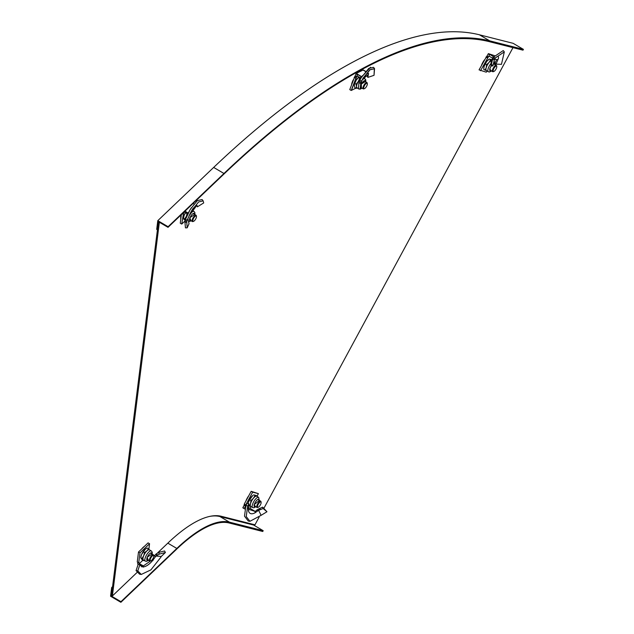<?xml version="1.0" encoding="UTF-8"?>
<svg xmlns="http://www.w3.org/2000/svg" width="634" height="634" viewBox="0 0 634 634"><rect width="100%" height="100%" fill="white"/><g stroke="black" fill="none" stroke-linecap="round" stroke-linejoin="round"><path stroke-width="0.95" d="M245.905 501.058A7.521 2.639 -59.5 0 1 247.125 498.324A7.521 2.639 -59.5 0 1 248.797 495.709M141.715 548.949A7.521 2.639 -59.5 0 1 144.378 546.405M481.547 65.239A7.521 2.639 -59.5 0 1 482.767 62.512A7.521 2.639 -59.5 0 1 484.447 59.889M158.373 222.336L111.457 595.429L112.377 595.976L159.292 222.875L158.373 222.336L158.801 221.924M512.977 47.637L263.871 508.349M259.116 517.138L254.971 524.809L221.266 516.282A136.73 47.93 -59.5 0 0 168.256 542.736L157.066 553.403M136.96 572.557L112.377 595.976M159.292 222.875L159.728 222.463M180.817 218.888A7.521 2.639 -59.5 0 1 181.316 214.934M351.624 84.417A7.521 2.639 -59.5 0 1 353.249 79.892M157.795 220.664L213.666 167.424A685.481 240.294 -59.5 0 1 479.423 34.791L513.128 43.318L523.43 49.381L523.002 50.173L489.297 41.654A684.569 239.969 -59.5 0 0 223.897 174.104L168.018 227.337L168.097 226.718L157.795 220.664L156.701 229.365L157.43 229.801L158.452 221.718L168.018 227.337M213.666 167.424L223.968 173.486A685.481 240.294 -59.5 0 1 489.725 40.853L523.43 49.381M223.968 173.486L168.097 226.718M111.663 587.536L112.4 587.972L111.378 596.055L120.951 601.682L120.872 602.3L110.57 596.245L111.663 587.536L112.559 586.68M120.872 602.3L176.751 549.068A134.907 47.288 -59.5 0 1 229.048 522.963L262.753 531.49L263.189 530.69L229.484 522.162A135.819 47.613 120.5 0 0 176.823 548.442L120.951 601.682M253.909 524.54L253.624 525.063L263.189 530.69M111.378 596.055L111.814 595.643M209.632 516.409A135.819 47.613 -59.5 0 1 219.911 516.544L253.624 525.063M363.979 88.8A3.645 1.276 -59.5 0 1 363.781 88.879A3.645 1.276 -59.5 0 1 363.234 88.863A3.645 1.276 -59.5 0 1 363.559 85.867A3.645 1.276 -59.5 0 1 366.183 82.65A3.645 1.276 -59.5 0 1 366.928 82.579A3.645 1.276 -59.5 0 1 367.205 83.054A3.645 1.276 -59.5 0 0 366.928 82.579L364.003 80.859L366.928 82.579A3.645 1.276 -59.5 0 0 366.183 82.65A3.645 1.276 -59.5 0 0 363.559 85.867A3.645 1.276 -59.5 0 0 363.234 88.863L361.118 87.619L363.234 88.863A3.645 1.276 -59.5 0 0 363.781 88.879A3.645 1.276 -59.5 0 0 363.979 88.8M364.59 88.594A3.099 1.086 -59.5 0 1 364.415 88.665A3.099 1.086 -59.5 0 1 364.011 86.62A3.099 1.086 -59.5 0 1 366.46 83.371A3.099 1.086 -59.5 0 1 367.332 83.712A3.099 1.086 -59.5 0 1 366.547 86.382A3.099 1.086 -59.5 0 1 364.59 88.594A3.099 1.086 -59.5 0 1 364.415 88.665A3.099 1.086 -59.5 0 1 364.011 86.62A3.099 1.086 -59.5 0 1 366.46 83.371A3.099 1.086 -59.5 0 1 367.332 83.712A3.099 1.086 -59.5 0 1 366.547 86.382A3.099 1.086 -59.5 0 1 364.59 88.594M362.513 75.612L361.602 76.952L356.11 73.504L363.036 70.049L365.549 71.531M361.697 76.825L359.327 81.152M358.963 83.387L359.106 81.556L361.451 77.285L370.502 67.244M368.536 73.401L367.839 77.411L367.031 75.644M358.947 83.078L359.098 81.588L360.857 82.135L360.199 88.966L358.384 88.871L358.899 82.999L360.706 83.236L362.997 78.259L369.804 69.827L374.337 68.757L374.028 75.319L367.839 77.411M361.388 81.097L359.779 80.241M363.108 77.982L362.917 78.996M361.095 76.437L360.54 77.974L357.029 75.914L356.673 76.722A1.823 0.642 -59.5 0 1 356.324 77.261L351.228 90.472L349.762 89.608L354.85 76.397A1.823 0.642 120.5 0 0 355.198 75.858L356.11 73.504M356.879 76.611A1.823 0.642 -59.5 0 1 356.53 77.158L351.442 90.369L355.793 88.197L351.228 90.472M356.673 76.722L355.198 75.858M354.176 77.308L355.642 78.18M360.057 79.163A5.928 2.076 -59.5 0 1 360.643 78.568A5.928 2.076 -59.5 0 0 358.305 81.54L359.637 78.354L360.786 78.117L359.637 78.354L358.361 77.602L358.836 77.055L358.361 77.602L359.637 78.354L358.305 81.54A5.928 2.076 -59.5 0 1 360.057 79.163M361.681 87.952A4.295 1.506 -59.5 0 1 360.801 88.166A4.295 1.506 -59.5 0 0 361.681 87.952M361.087 84.504A4.295 1.506 -59.5 0 1 362.886 81.81A4.295 1.506 -59.5 0 1 365.026 80.7A4.295 1.506 -59.5 0 1 365.382 81.667A4.295 1.506 -59.5 0 0 365.057 80.724A4.295 1.506 -59.5 0 0 365.026 80.7A4.295 1.506 -59.5 0 0 361.087 84.504M354.414 84.774A5.928 2.076 -59.5 0 1 354.422 84.687A5.928 2.076 -59.5 0 1 356.165 80.28A5.928 2.076 -59.5 0 1 358.884 76.999A5.928 2.076 -59.5 0 0 356.165 80.28L358.361 77.602L356.165 80.28L354.834 83.466L356.11 84.219L358.305 81.54A5.928 2.076 -59.5 0 0 356.506 86.533L356.11 84.219L354.834 83.466L356.165 80.28A5.928 2.076 -59.5 0 0 354.422 84.687L354.414 84.742A5.928 2.076 -59.5 0 1 354.422 84.687L354.414 84.75M354.771 87.595L354.374 85.281L354.771 87.595L356.054 88.348L354.771 87.595M356.054 88.348L356.506 86.533L356.11 84.219L358.305 81.54A5.928 2.076 -59.5 0 0 356.506 86.533A5.928 2.076 -59.5 0 0 357.005 87.849A5.928 2.076 -59.5 0 1 356.95 87.809A5.928 2.076 -59.5 0 1 356.506 86.533L356.054 88.348L357.37 88.063M364.399 80.676A4.295 1.506 -59.5 0 1 364.431 81.112A4.295 1.506 -59.5 0 0 364.399 80.676M493.838 71.468L493.204 71.682A3.645 1.276 -59.5 0 1 492.776 71.713A3.645 1.276 -59.5 0 1 492.658 71.666A3.645 1.276 -59.5 0 1 493.307 68.036A3.645 1.276 -59.5 0 1 496.232 65.326A3.645 1.276 -59.5 0 1 496.351 65.381A3.645 1.276 -59.5 0 1 496.628 65.849L496.755 66.507A3.099 1.086 -59.5 0 1 495.883 69.336A3.099 1.086 -59.5 0 1 493.838 71.468A3.099 1.086 -59.5 0 1 493.482 71.499A3.099 1.086 -59.5 0 1 493.854 68.504A3.099 1.086 -59.5 0 1 496.414 66.071A3.099 1.086 -59.5 0 1 496.755 66.507M483.829 67.592A5.928 2.076 -59.5 0 1 483.845 67.489A5.928 2.076 -59.5 0 1 484.083 66.419L485.311 63.923L486.587 64.676L489.02 62.489A5.928 2.076 -59.5 0 1 490.811 60.777A5.928 2.076 -59.5 0 1 491.318 60.492M491.104 70.754A4.295 1.506 -59.5 0 1 490.09 70.913A4.295 1.506 -59.5 0 1 491.295 65.928M490.161 70.2A4.295 1.506 -59.5 0 1 489.765 70.382M484.986 70.168L486.215 67.672A5.928 2.076 -59.5 0 0 486.421 70.643A5.928 2.076 -59.5 0 0 486.619 70.723L483.71 69.415L484.083 66.419A5.928 2.076 -59.5 0 1 486.888 61.229A5.928 2.076 -59.5 0 1 488.418 59.707A5.928 2.076 -59.5 0 1 488.584 59.588M485.311 63.923L486.888 61.229L489.321 59.041L491.826 59.707M488.418 59.707L489.321 59.041L492.23 60.349M486.587 64.676L486.215 67.672A5.928 2.076 -59.5 0 1 489.02 62.489L490.597 59.794M493.823 63.479A4.295 1.506 -59.5 0 1 493.854 63.907M493.545 63.598A4.295 1.506 -59.5 0 1 494.449 63.503A4.295 1.506 -59.5 0 1 494.805 64.47M492.539 58.669L491.096 60.864L493.68 57.005L503.261 50.554L504.315 51.885L495.162 58.066L493.68 57.005M495.194 62.718L496.707 59.572M494.536 59.041L495.32 58.114C497.682 55.768 498.728 55.847 498.467 58.352L496.026 64.113L495.289 63.281M504.315 51.885L501.462 64.335L496.026 64.113M491.065 65.928L492.594 59.366L494.338 59.881L492.88 65.904L491.065 65.928L491.096 60.864M492.919 58.09L492.594 59.366M494.338 59.881L495.162 58.066M498.459 58.391L497.753 59.644L494.686 59.406L495.32 58.114M493.268 65.151L491.469 64.826M486.967 70.96L486.302 72.197L479.05 69.867L486.643 56.442A1.823 0.642 120.5 0 0 487.023 56.006L488.378 53.628L494.663 55.713M488.378 53.628L493.363 56.561L492.499 58.154L488.98 56.093L488.497 56.878A1.823 0.642 -59.5 0 1 488.117 57.306L480.517 70.739M493.934 56.941L493.363 56.561M488.497 56.878L487.023 56.006M485.953 57.1L487.427 57.963M255.28 511.44L256.928 509.95L257.998 510.75L258.585 510.259L261.105 515.323L249.939 521.299L246.246 516.551L247.672 506.035L248.9 503.784L247.149 503.293L245.944 505.456L247.672 506.035M261.105 515.323L266.962 511.749L263.118 508.508L260.305 509.657L259.805 508.436L256.928 509.95M249.939 521.299L248.259 521.029L244.502 516.179L245.944 505.456M257.998 510.75L254.9 512.89C251.421 514.586 249.257 513.857 248.417 510.695L248.9 503.784M259.805 508.436L262.635 507.129L266.962 511.749M248.401 510.647L249.154 509.419L248.211 508.872M263.118 508.508L262.635 507.129M258.585 510.259L260.305 509.657M257.111 496.065L258.418 493.64L252.641 492.182L245.738 504.957L244.264 504.085L244.169 504.894A1.823 0.642 120.5 0 1 244.042 505.393L242.806 507.802L244.978 509.078M254.9 512.89L255.454 511.559L249.154 509.419M255.454 511.559L249.954 508.286L248.227 507.85M244.264 504.085L251.175 491.318L258.418 493.64M244.042 505.393L245.517 506.257L245.136 507.073M245.517 506.257A1.823 0.642 120.5 0 0 245.635 505.758L245.738 504.957M251.207 506.709L250.826 507.073A1.823 0.642 -59.5 0 0 250.446 507.509L249.954 508.286M252.641 492.182L251.175 491.318M248.187 503.404A5.928 2.076 -59.5 0 1 248.203 503.301A5.928 2.076 -59.5 0 1 248.441 502.231L249.669 499.743L250.945 500.488L253.378 498.3A5.928 2.076 -59.5 0 1 255.169 496.596A5.928 2.076 -59.5 0 1 256.588 496.16L257.364 496.216L256.088 495.463L253.679 494.853L256.588 496.16A5.928 2.076 -59.5 0 1 256.786 496.248L258.68 497.357A5.928 2.076 -59.5 0 0 257.063 497.706A5.928 2.076 -59.5 0 0 252.467 504.601A5.928 2.076 -59.5 0 0 252.673 507.572L250.779 506.463A5.928 2.076 -59.5 0 1 250.573 503.491A5.928 2.076 -59.5 0 1 253.378 498.3L254.955 495.606M250.945 500.488L250.573 503.491L249.344 505.987L250.977 506.542A5.928 2.076 -59.5 0 1 250.779 506.463M255.462 506.566A4.295 1.506 -59.5 0 1 254.448 506.724A4.295 1.506 -59.5 0 1 254.717 503.436A4.295 1.506 -59.5 0 1 257.626 499.568A4.295 1.506 -59.5 0 1 258.799 499.315A4.295 1.506 -59.5 0 1 259.155 500.281M258.181 499.291A4.295 1.506 -59.5 0 1 258.212 499.727M248.203 503.301L248.441 502.231A5.928 2.076 -59.5 0 1 251.246 497.048A5.928 2.076 -59.5 0 1 252.776 495.526A5.928 2.076 -59.5 0 1 252.942 495.408M249.669 499.743L252.776 495.526M249.344 505.987L248.512 505.496M254.519 506.011A4.295 1.506 -59.5 0 1 254.123 506.194M258.197 507.279L257.562 507.493A3.645 1.276 -59.5 0 1 257.135 507.533A3.645 1.276 -59.5 0 1 257.016 507.477A3.645 1.276 -59.5 0 1 257.666 503.848A3.645 1.276 -59.5 0 1 260.59 501.145A3.645 1.276 -59.5 0 1 260.709 501.193A3.645 1.276 -59.5 0 1 260.986 501.668L261.113 502.326A3.099 1.086 -59.5 0 1 260.241 505.147A3.099 1.086 -59.5 0 1 258.197 507.279A3.099 1.086 -59.5 0 1 257.832 507.311A3.099 1.086 -59.5 0 1 258.212 504.323A3.099 1.086 -59.5 0 1 260.772 501.882A3.099 1.086 -59.5 0 1 261.113 502.326M361.665 77.182L368.758 68.417L373.497 67.323L374.551 68.654L370.01 69.724L361.483 80.922M374.551 68.654L374.036 75.28M368.584 73.441L366.587 73.901L363.203 78.148M361.293 81.604L361.38 87.159L360.199 88.847M360.722 83.102L361.602 80.986M368.592 73.457L368.1 74.709L362.981 79.02L363.322 77.879M360.928 81.984L360.405 88.863M361.816 76.849L356.316 73.401L363.25 69.946L365.683 71.373M357.053 87.872A5.928 2.076 -59.5 0 1 357.005 87.849L358.392 88.665L357.005 87.849M193.544 221.337L192.91 221.551A3.645 1.276 -59.5 0 1 192.364 221.535A3.645 1.276 -59.5 0 1 192.419 219.158A3.645 1.276 -59.5 0 1 194.519 215.909A3.645 1.276 -59.5 0 1 196.057 215.251A3.645 1.276 -59.5 0 1 196.334 215.718L196.453 216.384A3.099 1.086 -59.5 0 1 194.384 220.767A3.099 1.086 -59.5 0 1 193.544 221.337A3.099 1.086 -59.5 0 1 192.966 219.792A3.099 1.086 -59.5 0 1 194.915 216.535A3.099 1.086 -59.5 0 1 196.453 216.384M190.81 220.624A4.295 1.506 -59.5 0 1 190.398 220.814A4.295 1.506 -59.5 0 1 189.796 220.783A4.295 1.506 -59.5 0 1 190.303 216.994A4.295 1.506 -59.5 0 1 193.544 213.341A4.295 1.506 -59.5 0 1 193.56 213.785M183.519 217.605A5.928 2.076 -59.5 0 1 183.551 217.359A5.928 2.076 -59.5 0 1 184.256 214.989A5.928 2.076 -59.5 0 1 185.461 212.675M185.104 220.458L183.749 219.031L183.551 217.359M185.374 219.657L183.432 218.207L184.256 214.989L185.936 212.263M184.708 218.96L186.388 216.242L187.212 213.016M185.651 218.904A5.928 2.076 -59.5 0 1 186.388 216.242A5.928 2.076 -59.5 0 1 187.593 213.935M193.544 213.341A4.295 1.506 -59.5 0 1 194.147 213.373A4.295 1.506 -59.5 0 1 194.503 214.34M191.333 207.722L188.361 212.802M192.95 208.602L196.207 205.4L197.158 205.622L197.38 206.835L203.696 202.935L203.157 200.875L198.616 201.937L191.809 210.369L187.133 220.156L185.421 219.523L184.97 222.296L186.768 222.344L187.181 227.836L185.445 227.868L184.97 222.296M185.421 219.523L190.255 209.418L197.356 200.637L202.103 199.544L203.157 200.875M197.38 206.835L196.35 205.456M186.768 222.344L186.761 221.218L190.905 211.93M184.962 220.901L186.761 221.242L187.133 220.156M196.088 205.527L195.906 206.597L189.756 214.95L189.756 214.126M187.181 227.836L189.035 223.754L187.926 219.095M193.037 203.498L194.012 204.069M188.139 213.27L185.057 211.106M187.656 212.636L187.505 213.88L183.987 211.819M184.962 221.02L181.744 224.079L180.278 223.216L181.356 214.633M183.662 212.438L183.82 212.525A1.823 0.642 -59.5 0 1 183.559 213.095L181.744 224.079M182.307 213.721L182.996 214.133M137.792 570.885L141.247 574.452L139.567 574.182L136.064 570.6L137.792 570.885L139.908 564.506L143.165 567.168L143.363 565.9L141.319 564.783L141.612 566.883M153.69 556.866L154.522 555.487L155.449 556.739L155.885 556.081L161.274 556.446L160.719 557.405L150.892 569.887L141.247 574.452M161.274 556.446L165.403 552.507L159.324 554.1L157.24 555.297L156.669 553.64L154.522 555.487M136.064 570.6L138.196 564.276L139.908 564.506M156.669 553.64L158.674 552.42L164.594 550.97L165.403 552.507M143.133 566.947L143.173 566.947C146.153 566.637 149.362 564.426 152.818 560.321L155.449 556.739M152.025 559.933L152.746 559.457L153.008 560.535M159.324 554.1L158.674 552.42M155.885 556.081L157.24 555.297M140.447 565.607L141.16 566.027M138.418 564.411L137.697 563.991L137.84 562.215M150.52 560.963L143.363 565.9M142.864 560.242L139.322 563.61L141.319 564.783M149.553 543.742L139.979 552.872L138.727 562.818L137.253 561.954L138.505 552L148.079 542.878L149.553 543.742L148.879 549.099M138.965 562.881L139.322 563.61M139.314 563.079A1.823 0.642 120.5 0 0 139.203 562.944A1.823 0.642 120.5 0 0 139.139 562.921L138.727 562.818M139.979 552.872L138.505 552M143.435 560.028A5.928 2.076 -59.5 0 1 143.189 559.798A5.928 2.076 -59.5 0 1 143.696 555.756A5.928 2.076 -59.5 0 1 146.945 550.883A5.928 2.076 -59.5 0 1 148.61 549.773A5.928 2.076 -59.5 0 1 149.442 549.813L151.336 550.93A5.928 2.076 -59.5 0 0 150.504 550.891A5.928 2.076 -59.5 0 0 145.59 556.874A5.928 2.076 -59.5 0 0 145.329 561.145L143.435 560.028M148.118 560.139A4.295 1.506 -59.5 0 1 147.706 560.329A4.295 1.506 -59.5 0 1 147.104 560.298A4.295 1.506 -59.5 0 1 147.611 556.509A4.295 1.506 -59.5 0 1 150.852 552.864A4.295 1.506 -59.5 0 1 151.463 552.888A4.295 1.506 -59.5 0 1 151.819 553.854M150.837 552.864A4.295 1.506 -59.5 0 1 150.868 553.3M147.175 559.584A4.295 1.506 -59.5 0 1 146.779 559.767M140.827 557.127A5.928 2.076 -59.5 0 1 140.859 556.874A5.928 2.076 -59.5 0 1 141.564 554.504A5.928 2.076 -59.5 0 1 144.814 549.63A5.928 2.076 -59.5 0 1 145.432 549.099A5.928 2.076 -59.5 0 1 145.503 549.044L147.239 547.974L149.687 550.05M143.244 551.778L144.52 552.531L143.696 555.756L142.016 558.475L143.506 560.615L142.23 559.862L140.74 557.722L141.564 554.504L145.432 549.099M142.016 558.475L140.74 557.722L140.859 556.874M144.52 552.531L146.945 550.883L148.514 548.727M150.852 560.852L150.218 561.066A3.645 1.276 -59.5 0 1 149.672 561.05A3.645 1.276 -59.5 0 1 149.727 558.673A3.645 1.276 -59.5 0 1 151.827 555.424A3.645 1.276 -59.5 0 1 153.365 554.766A3.645 1.276 -59.5 0 1 153.642 555.233L153.769 555.899A3.099 1.086 -59.5 0 1 151.692 560.282A3.099 1.086 -59.5 0 1 150.852 560.852A3.099 1.086 -59.5 0 1 150.274 559.315A3.099 1.086 -59.5 0 1 152.223 556.058A3.099 1.086 -59.5 0 1 153.769 555.899M489.725 40.853L479.423 34.791M167.82 543.148L176.823 548.442M219.911 516.544L229.484 522.162M357.267 76.048L356.823 73.924M356.324 77.261L354.85 76.397M365.652 81.366L361.483 83.442L361.063 84.195L365.652 81.366M361.919 88.094L360.58 88.562L361.919 88.094M358.899 88.958A5.928 2.076 -59.5 0 1 358.804 88.895A5.928 2.076 -59.5 0 0 358.844 88.926A5.928 2.076 -59.5 0 0 358.899 88.958L360.12 89.188L362.054 88.166L360.12 89.188L358.899 88.958M358.424 88.063A5.928 2.076 -59.5 0 1 358.4 87.643A5.928 2.076 -59.5 0 1 358.511 86.723A5.928 2.076 -59.5 0 0 358.424 88.063M364.899 78.743L365.699 79.702L365.747 81.881L365.873 80.827L364.899 78.743L363.956 78.188L364.899 78.743A5.928 2.076 -59.5 0 0 362.03 80.185A5.928 2.076 -59.5 0 1 364.899 78.743A5.928 2.076 -59.5 0 1 364.954 78.775M491.342 70.889L489.694 68.924L491.096 65.928M486.421 70.643L488.315 71.761A5.928 2.076 -59.5 0 1 488.109 68.789A5.928 2.076 -59.5 0 1 491.041 63.455M493.609 63.249L495.035 64.605M492.911 58.114L494.568 58.922M489.226 56.228L489.091 54.049M488.117 57.306L486.643 56.442M482.514 63.455A7.061 2.473 -59.5 0 1 482.965 62.568A7.061 2.473 -59.5 0 1 483.465 61.696M259.544 509.918L258.854 508.809M243.519 508.222L245.382 507.208M244.169 504.894L245.635 505.758M255.7 506.709L254.052 504.735L259.393 500.424M246.872 499.275A7.061 2.473 -59.5 0 1 247.323 498.387A7.061 2.473 -59.5 0 1 247.823 497.516M191.04 220.759L189.772 217.747L194.741 214.474M191.611 212.406A5.928 2.076 -59.5 0 1 193.196 211.376A5.928 2.076 -59.5 0 1 194.028 211.415L192.863 210.734M189.027 215.822A5.928 2.076 -59.5 0 1 189.59 214.894M180.991 217.533A7.061 2.473 -59.5 0 1 181.031 217.002A7.061 2.473 -59.5 0 1 181.134 216.408M156.646 555.638L155.948 554.076M138.569 564.323L139.567 563.753M148.356 560.282L147.08 557.262L152.049 553.989M364.415 88.665L363.781 88.879L364.415 88.665M367.332 83.712L367.205 83.054L367.332 83.712M492.658 71.666L489.733 69.946M496.351 65.381L493.521 63.717M488.315 71.761L489.543 71.983L491.477 70.968M495.019 65.262L494.322 61.546M259.377 501.082L258.68 497.357M255.827 506.788L253.909 507.802L252.673 507.572M260.709 501.193L257.784 499.473M257.016 507.477L254.091 505.758M362.299 79.71L361.103 82.016M192.364 221.535L189.439 219.816M196.057 215.251L193.132 213.531M188.488 221.821L191.175 220.838M194.868 214.554L194.931 212.739L194.028 211.415M192.966 208.57L191.809 210.369M152.184 554.068L152.239 552.254L151.336 550.93M148.483 560.353L146.565 561.367L145.329 561.145M153.365 554.766L150.44 553.046M149.672 561.05L146.747 559.331"/></g></svg>
